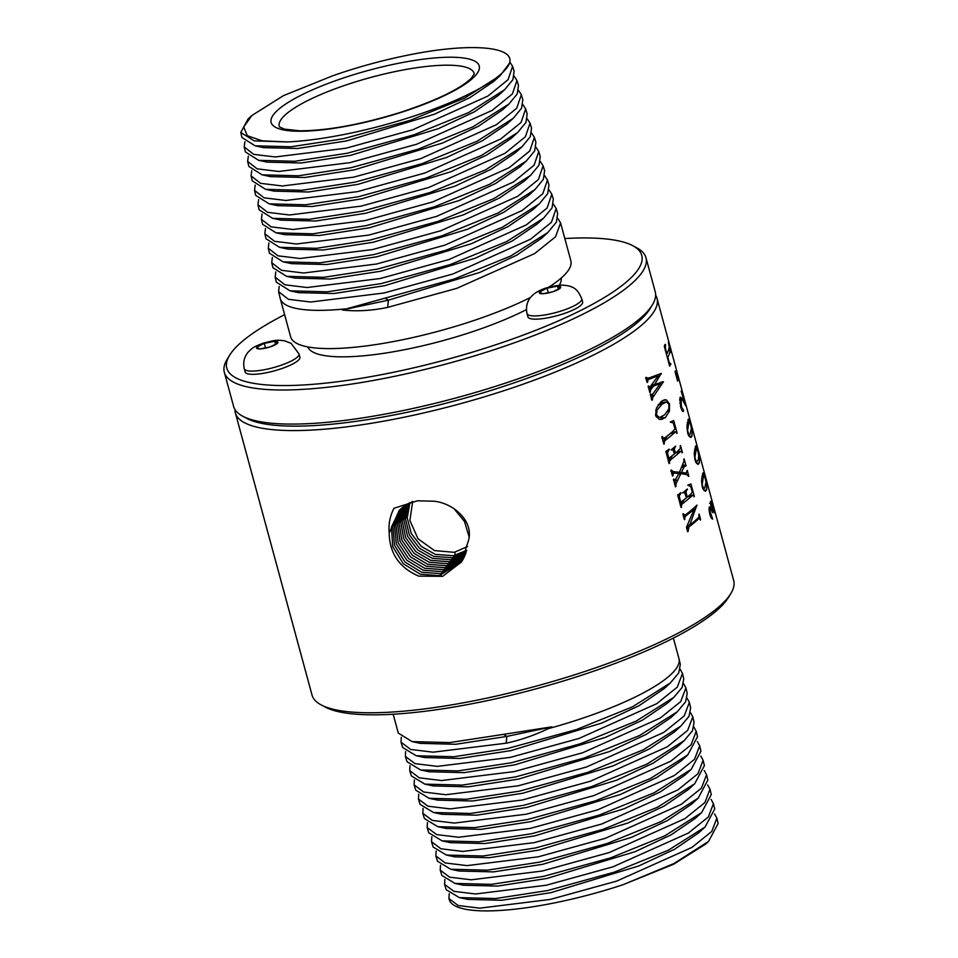 <?xml version="1.0" encoding="UTF-8"?>
<svg xmlns="http://www.w3.org/2000/svg" width="958" height="958" viewBox="0 0 958 958"><rect width="100%" height="100%" fill="white"/><g stroke="black" fill="none" stroke-linecap="round" stroke-linejoin="round"><path stroke-width="1.44" d="M714.548 813.917L716.859 818.108L718.141 823.497L708.549 841.423L673.821 863.601L622.963 884.737L673.486 864.296L705.711 844.01L708.549 841.423M711.111 799.451L713.423 803.642L714.704 809.031L705.076 827.005L698.681 832.849L674.588 849.243L638.758 865.972L550.91 892.664L501.717 900.269L467.779 899.406L459.301 897.61L446.2 889.647L444.584 884.354L444.871 879.444M705.076 827.005L668.349 850.201L614.401 872.127L547.605 890.557L495.609 898.532L459.301 897.61M716.859 818.108L711.818 831.388L691.951 847.399L616.772 881.073L550.263 899.43L479.838 908.16L458.235 905.55L448.931 898.568L449.242 893.658M448.931 898.568L449.314 899.813A139.664 32.069 -15.2 0 0 618.161 886.306A139.664 32.069 -15.2 0 0 622.963 884.737M713.423 803.642L708.357 816.958L688.419 833.029L613 866.81L546.264 885.228L475.587 893.982L453.912 891.359L444.584 884.354M707.675 784.973L709.986 789.188L711.267 794.565L701.615 812.6L695.209 818.431L671.031 834.885L635.082 851.674L546.898 878.462L497.537 886.078L463.468 885.228L454.99 883.432L441.842 875.432L440.225 870.139L440.512 865.23M701.615 812.6L664.756 835.867L610.629 857.865L543.593 876.354L491.43 884.354L454.99 883.432M709.986 789.188L704.908 802.541L684.898 818.659L609.216 852.548L542.252 871.026L471.336 879.803L449.589 877.169L440.225 870.139M704.238 770.507L706.549 774.723L707.83 780.111L698.154 798.182L691.748 804.025L667.486 820.527L631.394 837.376L542.887 864.26L493.358 871.9L459.169 871.038L450.691 869.241L437.495 861.218L435.866 855.925L436.153 851.015M698.154 798.182L661.164 821.533L606.845 843.603L539.582 862.14L487.251 870.175L450.691 869.241M706.549 774.723L701.448 788.123L681.378 804.289L605.432 838.286L538.24 856.823L467.097 865.613L445.266 862.978L435.866 855.925M700.813 756.042L703.112 760.257L704.393 765.646L694.682 783.776L688.275 789.608L663.93 806.181L627.718 823.078L538.875 850.057L489.179 857.721L454.87 856.859L446.392 855.063L433.136 847.004L431.519 841.711L431.795 836.801M694.682 783.776L657.583 807.199L603.061 829.341L535.582 847.938L483.071 855.997L446.392 855.063M703.112 760.257L697.999 773.693L677.857 789.919L601.66 824.036L534.241 842.621L462.846 851.434L440.943 848.788L431.519 841.711M697.376 741.576L699.675 745.791L700.957 751.18L691.221 769.358L684.814 775.202L660.385 791.823L624.029 808.791L534.875 835.855L484.999 843.543L450.559 842.669L442.081 840.873L428.777 832.789L427.16 827.496L427.424 822.587M691.221 769.358L653.991 792.853L599.289 815.078L531.57 833.735L478.892 841.819L442.081 840.873M509.5 63.204C515.452 45.876 468.45 42.499 406.443 55.444C381.08 60.641 356.46 67.443 332.582 75.838L283.508 95.608L251.822 115.547L248.014 119.02L240.769 132.479L241.967 137.497L255.139 145.832L291.124 146.778L343.443 138.754L410.084 120.361L464.726 98.039L500.316 75.431L509.5 63.204A139.664 32.069 -15.2 0 1 409.305 117.571A139.664 32.069 -15.2 0 1 287.34 141.94L262.252 140.838L247.296 135.701L243.739 127.007L251.822 115.547M699.675 745.791L694.538 759.275L674.324 775.549L597.876 809.773L530.229 828.419L458.595 837.256L436.62 834.598L427.16 827.496M255.139 145.832L263.666 147.64L297.639 148.49L346.748 140.886L434.333 114.242L469.935 97.608L493.885 81.298L500.316 75.431M287.34 141.94L254.181 140.862L240.769 132.479M693.939 727.11L696.238 731.325L697.52 736.714L687.748 754.94L681.342 760.784L656.829 777.465L620.353 794.493L530.864 821.641L480.82 829.365L446.26 828.49L437.782 826.694L424.43 818.575L422.801 813.27L423.065 808.372M687.748 754.94L650.398 778.519L595.505 800.816L527.559 819.533L474.713 827.64L437.782 826.694M509.764 61.935L512.614 66.282L508.051 79.682L487.921 96.051L412.706 129.785L346.066 148.191L275.221 156.956L253.69 154.358L244.206 146.945L244.901 141.724M512.614 66.294L514.123 71.215L512.889 79.694L504.65 89.705L468.618 112.541L414.096 134.779L347.227 153.244L294.741 161.279L258.636 160.333L245.404 151.963L244.206 146.945M696.238 731.325L691.077 744.845L670.804 761.167L594.092 795.511L526.217 814.216L454.343 823.078L432.298 820.407L422.801 813.27M690.502 712.644L692.802 716.859L694.083 722.248L692.49 730.703L684.287 740.534L677.881 746.378L653.272 763.107L616.665 780.195L526.852 807.438L476.641 815.186L441.961 814.3L433.471 812.504L420.071 804.349L418.454 799.056L418.706 794.158M684.287 740.534L646.806 764.185L591.721 786.554L523.559 805.331L470.534 813.462L433.471 812.504M514.207 76.221L516.973 80.508L512.398 93.944L492.184 110.374L416.718 144.203L349.85 162.668L278.766 171.47L257.163 168.847L247.643 161.411L248.326 156.202M516.973 80.508L518.482 85.43L517.236 93.944L508.973 103.979L472.821 126.899L418.107 149.208L351.011 167.722L298.345 175.793L262.121 174.835L248.841 166.429L247.643 161.411M692.802 716.859L687.628 730.427L667.283 746.797L590.32 781.249L522.218 800.014L450.104 808.899L427.975 806.217L418.454 799.056M258.636 160.333L267.15 162.142L301.255 162.992L350.532 155.364L438.441 128.635L474.174 111.93L498.208 95.572L504.65 89.705M687.078 698.178L689.365 702.394L690.646 707.782L689.041 716.261L680.815 726.116L674.42 731.96L649.728 748.749L612.988 765.897L522.852 793.236L472.462 801.008L437.65 800.122L429.172 798.325L415.712 790.134L414.096 784.841L414.347 779.944M680.815 726.116L643.213 749.851L587.949 772.292L519.547 791.128L466.354 799.271L429.172 798.325M518.565 90.435L521.332 94.722L516.733 108.206L496.46 124.684L420.73 158.633L353.646 177.158L282.311 185.972L260.636 183.349L251.08 175.889L251.762 170.668M521.332 94.722L522.829 99.644L521.595 108.182L513.296 118.253L477.024 141.245L422.119 163.626L354.795 182.2L301.962 190.295L265.617 189.337L252.277 180.894L251.08 175.889M689.365 702.394L684.168 716.009L663.75 732.427L586.536 766.987L518.206 785.811L445.853 794.721L423.652 792.026L414.096 784.841M262.121 174.835L270.647 176.643L304.872 177.493L354.316 169.841L442.56 143.017L478.413 126.264L502.543 109.847L508.973 103.979M683.641 683.713L685.928 687.928L687.197 693.317L685.605 701.819L677.354 711.71L670.947 717.554L646.171 734.403L609.3 751.599L518.841 779.034L468.27 786.829L433.351 785.931L424.873 784.135L411.365 775.92L409.737 770.627L409.988 765.729M677.354 711.71L639.621 735.516L584.164 758.029L515.536 776.926L462.175 785.093L424.873 784.135M522.924 104.662L525.679 108.937L521.068 122.456L500.723 138.994L424.741 173.051L357.43 191.636L285.843 200.473L264.097 197.839L254.529 190.355L255.187 185.133M525.679 108.937L527.187 113.87L525.942 122.42L517.631 132.527L481.227 155.591L426.13 178.044L358.579 196.689L305.578 204.796L269.102 203.838L255.714 195.36L254.529 190.355M685.928 687.928L680.719 701.579L660.23 718.057L582.751 752.725L514.195 771.609L441.602 780.542L419.329 777.836L409.737 770.627M265.617 189.337L274.132 191.145L308.488 191.995L358.1 184.319L446.668 157.411L482.652 140.598L506.866 124.121L513.296 118.253M680.204 669.247L682.479 673.462L683.761 678.851L682.168 687.377L673.893 697.292L667.486 703.136L642.626 720.045L605.624 737.301L514.829 764.831L464.091 772.639L429.04 771.753L420.562 769.945L407.006 761.706L405.378 756.413L405.617 751.515M673.893 697.292L636.028 721.182L580.38 743.767L511.536 762.724L457.996 770.915L420.562 769.945M527.283 118.876L530.037 123.163L525.415 136.719L504.998 153.304L428.753 187.469L361.214 206.114L289.388 214.987L267.569 212.329L257.965 204.82L258.624 199.599M530.037 123.163L531.546 128.085L530.301 136.671L521.954 146.79L485.431 169.937L430.142 192.474L362.364 211.167L309.183 219.31L272.599 218.34L259.151 209.826L257.965 204.82M682.479 673.462L677.258 687.161L656.709 703.687L578.979 738.462L510.195 757.407L437.351 766.364L415.006 763.646L405.378 756.413M269.102 203.838L277.628 205.647L312.092 206.509L361.896 198.809L450.775 171.793L486.904 154.921L511.201 138.395L517.631 132.527M401.031 742.199L410.683 749.455L433.1 752.186L506.183 743.192C520.457 740.127 534.468 735.277 548.239 728.667A145.185 33.338 -15.2 0 0 574.333 720.931A145.185 33.338 -15.2 0 0 679.006 658.841L680.324 664.385L678.719 672.935L670.42 682.886L664.014 688.718L639.07 705.687L601.935 723.003L510.83 750.629L459.912 758.461L424.741 757.562L416.263 755.766L402.647 747.491L401.031 742.199L401.27 737.265M670.42 682.886L632.448 706.848L576.596 729.505L507.524 748.521L453.817 756.736L416.263 755.766M531.642 133.09L534.396 137.377L529.75 150.981L509.261 167.626L432.765 201.898L364.998 220.603L292.932 229.489L271.042 226.83L261.402 219.286L262.049 214.077M534.396 137.377L535.905 142.299L534.648 150.909L526.277 161.064L489.634 184.295L434.154 206.892L366.148 225.645L312.799 233.812L276.084 232.842L262.588 224.292L261.402 219.286M272.599 218.34L281.113 220.148L315.709 221.011L365.681 213.287L454.882 186.187L491.143 169.255L515.524 152.657L521.954 146.79M506.183 743.192L506.818 736.427L455.733 744.282L420.442 743.372L412.048 741.6L398.3 733.074L393.175 714.237M503.573 734.355L551.916 726.835L506.818 736.427L503.573 734.355L449.721 742.582L412.048 741.6M679.006 658.841A145.185 33.338 -15.2 0 0 678.947 658.601L673.378 638.1M536.001 147.304L538.743 151.592L534.085 165.243L513.536 181.936L436.776 216.316L368.782 235.081L296.477 243.991L274.515 241.32L264.839 233.752L265.486 228.543M538.743 151.592L540.252 156.525L538.995 165.159L530.612 175.338L493.837 198.641L438.165 221.322L369.944 240.123L316.415 248.314L279.568 247.332L266.025 238.758L264.839 233.752M276.084 232.842L284.61 234.638L319.325 235.512L369.465 227.764L459.002 200.569L495.382 183.589L519.847 166.931L526.289 161.064M540.36 161.531L543.102 165.818L544.611 170.74L543.354 179.397L534.935 189.612L498.04 212.987L442.189 235.74L373.728 254.612L320.02 262.815L283.065 261.833L269.461 253.235L268.276 248.218L268.911 243.009M543.102 165.818L538.432 179.505L517.811 196.246L440.788 230.746L372.566 249.559L300.022 258.504L277.976 255.822L268.276 248.218M279.568 247.332L288.095 249.14L322.93 250.014L373.249 242.254L463.109 214.963L499.621 197.911L524.182 181.206L530.612 175.338M544.719 175.745L547.461 180.032L548.97 184.954L547.701 193.636L539.27 203.886L502.255 227.333L446.2 250.158L377.512 269.09L323.636 277.329L286.55 276.335L272.91 267.701L271.713 262.684L272.347 257.486M547.461 180.032L542.767 193.767L522.074 210.568L444.811 245.164L376.35 264.049L303.566 273.006L281.448 270.312L271.713 262.684M283.065 261.833L291.579 263.642L326.546 264.528L377.033 256.732L467.217 229.345L503.86 212.245L528.505 195.48L534.935 189.612M549.078 189.959L551.82 194.246L547.102 208.03L526.349 224.879L448.823 259.594L380.146 278.527L307.111 287.52L284.921 284.813L275.15 277.149L275.772 271.952M551.82 194.246L553.329 199.168L552.059 207.886L543.593 218.161L506.459 241.679L450.212 264.588L381.296 283.568L327.253 291.831L290.046 290.837L276.347 282.167L275.15 277.149M286.55 276.335L295.076 278.143L330.163 279.029L380.817 271.21L471.336 243.739L508.111 226.567L532.828 209.754L539.27 203.886M553.437 204.174L556.167 208.473L557.676 213.394L556.406 222.124L547.916 232.435L510.662 256.037L454.224 279.006L342.377 309.973C356.663 311.589 371.776 310.715 387.727 307.362L456.798 288.346L534.612 253.607L555.532 236.782L560.586 222.939L570.848 260.696A145.185 33.338 -15.2 0 1 548.742 287.196M556.167 208.473L551.449 222.292L530.612 239.189L452.835 274.012L383.93 293.004L310.655 302.021L288.394 299.303L278.586 291.627L279.209 286.418M290.046 290.837L298.561 292.645L333.767 293.531L384.601 285.7L475.443 258.133L512.35 240.901L537.163 224.028L543.593 218.161M278.586 291.627L280.191 298.345A145.185 33.338 -15.2 0 0 280.251 298.585A145.185 33.338 -15.2 0 0 345.443 308.883M280.251 298.585L290.645 336.833A145.185 33.338 -15.2 0 0 466.223 323.026A145.185 33.338 -15.2 0 0 530.504 297.447M557.796 218.4L560.586 222.939M387.727 307.362L388.397 300.177L479.551 272.515L516.59 255.235L541.486 238.303L547.916 232.435M385.08 298.058L388.397 300.177L342.377 309.973M307.757 346.916A131.354 30.165 -15.2 0 0 466.366 333.707A131.354 30.165 -15.2 0 0 526.433 309.59M559.268 285.233A131.354 30.165 -15.2 0 0 561.184 278.06M284.622 314.679A215.011 49.373 -15.2 0 0 229.585 355.286A215.011 49.373 -15.2 0 0 486.82 347.682A215.011 49.373 -15.2 0 0 632.843 245.727A215.011 49.373 -15.2 0 0 564.825 238.542M280.083 369.141A28.345 6.514 -15.2 0 0 299.89 357.166L299.004 353.921A28.345 6.514 -15.2 0 1 279.197 365.896A28.345 6.514 -15.2 0 1 244.302 368.794L245.176 372.039A28.345 6.514 -15.2 0 0 280.083 369.141M527.044 313.625L527.93 316.87A28.345 6.514 -15.2 0 0 536.24 319.158A28.345 6.514 -15.2 0 0 566.765 312.607A28.345 6.514 -15.2 0 0 582.632 302.01L581.757 298.764A28.345 6.514 -15.2 0 1 565.891 309.362A28.345 6.514 -15.2 0 1 535.354 315.912A28.345 6.514 -15.2 0 1 527.044 313.625C525.343 305.267 527.93 298.525 534.792 293.399C541.222 288.909 550.12 286.143 561.496 285.125C575.471 285.592 578.129 290.837 581.757 298.764M229.585 355.286L227.178 359.238A218.46 50.163 -15.2 0 0 224.328 372.279A218.46 50.163 -15.2 0 0 488.544 351.514A218.46 50.163 -15.2 0 0 645.967 257.726A218.46 50.163 -15.2 0 0 636.914 247.918L632.843 245.727M224.328 372.279L233.596 406.372A218.46 50.163 -15.2 0 0 242.649 416.167A218.46 50.163 -15.2 0 0 497.801 385.607A218.46 50.163 -15.2 0 0 652.386 304.848A218.46 50.163 -15.2 0 0 655.236 291.807L645.967 257.726M242.649 416.167L246.721 418.359A215.011 49.373 -15.2 0 0 497.837 388.265A215.011 49.373 -15.2 0 0 649.979 308.799A215.011 49.373 -15.2 0 0 651.069 306.859M234.95 409.485A218.46 50.163 -15.2 0 0 235.357 412.862A218.46 50.163 -15.2 0 0 499.573 392.097A218.46 50.163 -15.2 0 0 656.996 298.297A218.46 50.163 -15.2 0 0 655.643 295.184M235.357 412.862L312.033 695.053A218.46 50.163 -15.2 0 0 321.086 704.86A218.46 50.163 -15.2 0 0 576.237 674.288A218.46 50.163 -15.2 0 0 730.822 593.541A218.46 50.163 -15.2 0 0 733.672 580.5L656.996 298.297M683.222 515.548L684.551 515.296L683.293 513.716A218.46 50.163 -15.2 0 1 682.862 514.027L684.395 519.679A218.46 50.163 164.8 0 0 684.838 519.356L684.79 517.045L686.455 515.392A218.46 50.163 164.8 0 0 694.203 508.997L686.467 527.307L687.664 531.702A218.46 50.163 164.8 0 0 688.095 531.391L688.85 526.996L687.078 527.343L686.826 529.103M683.27 515.536L686.168 514.338A218.46 50.163 -15.2 0 0 696.897 505.106L689.76 525.044A218.46 50.163 -15.2 0 0 697.843 518.254L699.041 516.709L698.837 514.398A218.46 50.163 -15.2 0 0 699.136 514.111L700.669 519.763A218.46 50.163 164.8 0 1 700.37 520.05L699.412 518.422L698.131 519.308A218.46 50.163 164.8 0 1 688.85 526.996M699.412 518.422L697.196 518.841M682.671 492.891L684.635 492.651L686.455 497.777A218.46 50.163 -15.2 0 1 680.695 502.243L679.198 495.981L681.126 492.771L680.228 492.939M684.635 492.651L682.659 492.843A218.46 50.163 -15.2 0 0 687.293 488.999L685.988 491.945L687.173 497.19A218.46 50.163 -15.2 0 0 691.233 493.609L692.287 492.065L690.706 486.448L687.736 485.215L690.934 483.946L694.334 496.46A218.46 50.163 164.8 0 1 694.047 496.747L693.412 495.262L691.748 496.005A218.46 50.163 164.8 0 1 683.15 503.178L681.437 504.83L681.521 507.189A218.46 50.163 164.8 0 1 681.09 507.501L677.689 494.987L681.126 492.771M693.412 495.262L688.622 495.945L692.981 495.094M672.265 473.444L674.875 473.12L672.995 473.815L672.983 475.743A218.46 50.163 164.8 0 1 672.552 476.054L670.983 470.294A218.46 50.163 -15.2 0 0 671.414 469.983L672.959 471.599L679.462 472.282L683.904 461.361L683.832 459.169A218.46 50.163 -15.2 0 0 684.12 458.882L686.024 465.851A218.46 50.163 164.8 0 1 685.724 466.139L685.03 465.001L682.467 465.564M673.869 473.132L671.786 474.054M674.875 473.12L678.899 473.468L675.21 480.03M685.03 465.001L681.378 472.498L686.395 473.012L686.958 470.653A218.46 50.163 -15.2 0 0 687.245 470.366L688.814 476.126A218.46 50.163 164.8 0 1 688.515 476.413L687.114 474.653L680.839 473.599L675.953 483.982L675.917 486.532A218.46 50.163 164.8 0 1 675.474 486.844L673.438 479.335A218.46 50.163 -15.2 0 0 673.869 479.024L674.528 480.114L673.702 480.281M681.845 473.707L686.359 473.024M671.115 449.997L672.911 449.733L674.492 453.864A218.46 50.163 -15.2 0 1 668.756 458.307L667.51 452.691L669.319 449.23L668.492 449.386M672.911 449.733L671.079 449.877A218.46 50.163 -15.2 0 0 675.594 446.141L674.348 448.859L675.306 453.194A218.46 50.163 -15.2 0 0 679.186 449.781L680.276 448.548L680.216 445.841A218.46 50.163 -15.2 0 0 680.503 445.554L682.395 452.523A218.46 50.163 164.8 0 1 682.108 452.811L681.162 451.158L679.809 452.08A218.46 50.163 164.8 0 1 671.259 459.205L669.414 461.373L669.582 463.253A218.46 50.163 164.8 0 1 669.151 463.564L665.87 451.481L669.319 449.23M681.162 451.158L676.683 452.008M675.821 431.747L674.516 432.657A218.46 50.163 164.8 0 1 665.978 439.782L664.277 441.458L664.313 443.829A218.46 50.163 164.8 0 1 663.882 444.153L661.882 436.8A218.46 50.163 -15.2 0 0 662.313 436.489L663.846 438.393L665.606 437.291A218.46 50.163 -15.2 0 0 673.893 430.358L674.923 428.585L673.282 423.017L670.265 422.047L673.702 420.538L677.126 433.112A218.46 50.163 164.8 0 1 676.827 433.399L675.821 431.747L671.39 432.609L675.689 431.771M672.241 422.274L671.043 422.31M665.403 417.508L669.438 411.114L669.498 403.929L666.325 399.869L664.481 399.773L661.056 401.641L656.434 408.108L655.595 415.281L659.14 419.245L661.774 419.376L665.403 417.508L661.391 418.287L660.182 419.448M645.644 378.41L649.823 377.703L661.212 373.428L654.577 384.529L663.463 381.715L652.781 397.546L652.386 399.953A218.46 50.163 164.8 0 1 651.955 400.276L650.326 394.265A218.46 50.163 -15.2 0 0 650.757 393.954L652.135 394.84L660.385 383.559L653.416 386.122L650.578 390.002L650.302 392.253A218.46 50.163 164.8 0 1 649.859 392.564L648.147 386.242A218.46 50.163 -15.2 0 0 648.578 385.93L649.237 387.14L650.075 386.9L658.266 375.74L648.051 379.667L647.56 382.182A218.46 50.163 164.8 0 1 647.129 382.493L645.812 377.644A218.46 50.163 -15.2 0 0 646.243 377.332L647.883 378.338L646.267 378.649L647.464 378.159M648.434 387.295L650.075 386.9M650.566 395.163L652.135 394.84M714.5 512.722L711.423 503.19L712.812 512.53A218.46 50.163 164.8 0 1 712.74 512.734L710.992 508.961L710.177 511.608L712.668 519.128L711.195 517.967L709.818 514.53L709.028 509.297L709.303 506.938L711.099 508.195L710.549 501.309L711.387 501.357L710.549 501.309M710.992 508.961L709.028 509.56M711.938 503.357L710.465 503.381M710.513 501.537L711.387 501.357L714.548 512.829M703.148 472.845L705.28 477.635L706.776 484.88L706.657 489.861L703.938 490.388M703.004 472.905L701.543 480.665L702.286 486.808L703.459 489.694L705.543 491.286M705.256 491.298L706.657 489.861M695.831 445.925L697.963 450.727L699.46 457.972L699.34 462.954L696.622 463.48M695.688 445.997L694.227 453.757L694.981 459.9L696.155 462.786L698.226 464.379M697.951 464.391L699.34 462.954M688.515 419.017L690.658 423.807L692.143 431.052L692.035 436.046L689.317 436.573M688.383 419.089L686.922 426.849L687.664 432.992L688.838 435.878L690.922 437.471M690.634 437.483L692.035 436.046M680.276 397.067L682.659 399.007L684.515 402.468L681.15 391.092M683.341 411.521L682.24 410.862L680.587 406.911L679.976 397.498M682.791 411.401L683.653 410.539L682.204 410.814M681.689 390.984L685.593 405.342A218.46 50.163 164.8 0 1 685.593 405.581L682.647 400.037L681.09 399.941L681.437 406.791L683.653 410.539M679.629 399.785L681.605 399.402L679.629 400.228M677.845 380.182L675.318 370.902A218.46 50.163 -15.2 0 1 675.103 371.884L677.617 381.164A218.46 50.163 164.8 0 0 677.845 380.182L677.378 380.266M665.511 344.401L665.355 347.85L666.84 353.897A218.46 50.163 -15.2 0 0 669.223 346.976L668.397 342.281A218.46 50.163 -15.2 0 0 668.397 342.054L671.199 352.376A218.46 50.163 164.8 0 1 671.199 352.616L670.169 350.412A218.46 50.163 164.8 0 1 667.774 357.346L669.283 362.603L670.875 364.16L669.654 366.076L664.253 346.197L665.02 344.497M669.055 363.872L670.684 363.477M670.361 349.886L668.253 350.796M321.086 704.86L325.157 707.04A215.011 49.373 -15.2 0 0 576.273 676.959A215.011 49.373 -15.2 0 0 728.415 597.481A215.011 49.373 -15.2 0 0 729.505 595.541M694.203 508.997L692.311 509.369M684.898 515.164L683.557 517.284M683.162 515.56L684.108 514.733M697.017 505.537L696.334 505.68M689.76 525.044L687.485 525.235M688.778 525.235L687.078 527.343M680.695 502.243L679.713 502.435M687.425 489.442L686.611 489.598M687.173 497.19L686.335 497.346M684.479 499.369L680.216 505.07M679.462 472.282L675.725 473.012L670.828 471.156M678.779 473.731L679.402 473.875M681.378 472.498L677.174 473.312M672.851 473.515L671.965 473.635L672.851 473.515M671.929 470.941L671.199 471.085M668.756 458.307L667.774 458.499M675.713 446.584L674.899 446.739M675.306 453.194L674.348 453.374M680.958 451.194L676.671 452.032M672.54 455.433L668.277 461.588M667.259 436.01L663.032 441.71M663.044 438.129L662.289 438.285M661.93 438.357L663.846 438.393L662.445 438.668M662.708 416.167L661.391 418.287M661.343 373.907L658.733 374.41M654.577 384.529L651.727 385.08M663.463 381.715L660.984 382.194M660.385 383.559L655.176 384.577L650.578 386.673L649.225 390.265L650.578 390.002M658.266 375.74L653.045 376.757L646.375 380.446M712.56 518.422L711.71 518.589M711.099 508.195L709.028 508.602M704.058 488.472L703.435 489.658M696.741 461.552L696.131 462.75M689.437 434.645L688.814 435.842M670.875 364.16L669.223 364.483M678.096 494.675L677.917 496.232M675.462 479.79L674.66 484.233M666.397 451.074L666.193 452.954M661.415 401.354L662.469 402.564M656.026 416.479L657.248 417.58L660.254 417.173L664.624 414.802L668.78 409.006L668.947 404.504L666.708 401.893L660.505 402.947M661.176 402.971L657.966 404.959M655.044 375.823L654.793 376.422M657.176 383.607L656.913 384.242M652.865 394.109L651.2 398.899M710.453 502.112L711.075 502.974M702.513 473.743L704.034 475.719M703.579 476.485L701.855 476.246M704.25 475.683L702.178 476.102L704.166 475.719L703.196 478.066L701.615 478.377M695.197 446.823L696.729 448.811M696.274 449.565L694.55 449.338M696.933 448.775L694.873 449.194L696.861 448.811L695.879 451.158L694.299 451.469M687.892 419.915L689.413 421.903M688.958 422.658L687.233 422.43M689.616 421.855L687.557 422.286L689.544 421.903L688.574 424.25L686.982 424.55M669.187 347.311L669.893 349.921M688.574 424.25L687.581 430.537L688.766 434.285L690.119 434.249L691.401 428.142L690.071 422.442M688.131 434.417L690.119 434.249M695.879 451.158L694.897 457.445L696.071 461.205L697.436 461.157L698.442 459.265L698.705 455.062L697.388 449.35M695.448 461.325L697.436 461.157M703.196 478.066L702.202 484.353L703.388 488.113L704.741 488.065L706.022 481.97L704.693 476.258M702.753 488.233L704.741 488.065M660.254 417.173L659.008 417.245L656.517 414.886L657.08 410.096L662.062 404.156L658.098 404.935M666.708 401.893L662.062 404.156M665.355 347.85L664.732 347.97M710.177 511.608L709.231 511.788M711.974 508.997L711.207 509.141M647.608 380.206L646.566 380.41M650.314 390.66L649.392 390.84M651.416 388.697L649.596 389.056M653.416 386.122L650.578 386.673M652.314 398.684L651.572 398.827M667.977 451.134L666.301 451.457M669.414 461.373L668.6 461.528M674.348 448.859L671.726 449.374M674.707 447.769L673.378 448.021M672.791 474.521L672.169 474.641M672.995 473.815L671.989 474.018M680.839 473.599L678.623 474.03M679.198 495.981L678.025 496.208M679.653 494.567L678.036 494.879M681.437 504.83L680.42 505.034M687.916 530.265L687.305 530.385M688.107 528.852L686.958 529.067M542.707 293.747L539.51 292.01L547.018 288.166L557.496 286.131L560.478 287.915L552.97 291.747L542.707 293.747A11.065 2.539 -15.2 0 0 552.754 291.795M558.286 289.029L557.496 286.131M548.239 292.669L547.018 288.166M264.109 343.419L274.742 341.288L277.724 343.084L270.216 346.916L259.738 348.951L256.756 347.167L264.109 343.419A11.065 2.539 -15.2 0 0 256.912 347.083M275.533 344.197L274.742 341.288M265.486 347.838L264.264 343.335M548.239 728.667L551.916 726.835M433.459 501.19L417.401 500.806L394.001 508.279C389.966 516.027 388.361 524.289 389.199 533.067C389.559 553.449 399.426 567.807 418.766 576.141L442.644 576.333L461.493 561.975L467.959 542.216C475.288 521.391 452.942 502.711 433.459 501.19M412.431 501.525L399.223 510.386L389.199 533.067M400.875 508.758L392.888 526.229L394.504 545.341L405.006 562.047L421.712 572.261L440.979 573.65L462.415 560.538M469.073 536.791L464.534 521.535L454.14 508.806M402.647 507.237L395.917 524.469L398.181 542.779L408.623 558.61L424.705 568.286L443.794 569.663L463.6 558.454M404.539 505.8L399.043 522.709L401.893 540.204L412.227 555.149L427.711 564.322L446.608 565.687L464.666 556.263M406.563 504.459L402.24 520.924L405.629 537.594L415.832 551.688L430.705 560.358L449.422 561.711L465.612 553.975M408.719 503.237L405.533 519.152L409.401 534.971L419.448 548.216L433.711 556.382L452.236 557.736L466.414 551.569M467.54 546.539L454.296 552.323L434.525 550.599L418.011 538.767L409.868 520.493L412.67 501.489M409.88 502.651L407.246 518.027L411.281 533.51L421.221 546.359L435.243 554.359L453.409 555.748L466.774 550.287M407.653 503.824L403.917 520.014L407.557 536.252L417.688 549.916L432.25 558.322L450.595 559.723L466.043 552.754M405.557 505.106L400.672 521.787L403.797 538.863L414.072 553.377L429.244 562.286L447.781 563.699L465.169 555.101M403.593 506.483L397.51 523.571L400.073 541.462L410.467 556.837L426.25 566.262L444.967 567.675L464.163 557.34M401.761 507.968L394.433 525.331L396.384 544.036L406.863 560.286L423.244 570.226L442.153 571.651L463.037 559.484M400.049 509.548L391.439 527.08L392.72 546.587L403.258 563.723L420.251 574.189L439.339 575.638L461.804 561.508M474.258 74.005A100.961 23.184 -15.2 0 0 352.029 82.975A100.961 23.184 -15.2 0 0 279.473 126.923M401.522 112.254A107.811 24.752 -15.2 0 0 476.018 61.899A107.811 24.752 -15.2 0 0 348.82 76.209A107.811 24.752 -15.2 0 0 274.311 126.552A107.811 24.752 -15.2 0 0 401.522 112.254M686.455 515.392L684.395 515.787M699.256 518.458L697.185 518.853M698.131 519.308L696.286 519.667M679.485 497.801L678.504 497.992M686.203 493.621L685.353 493.789M691.748 496.005L687.616 496.807M683.15 503.178L681.078 503.585M674.983 471.911L672.791 472.342M684.79 465.049L682.491 465.504M672.959 471.599L671.522 471.887M667.786 454.739L666.804 454.93M674.504 450.236L673.522 450.428M679.809 452.08L675.677 452.883M671.259 459.205L669.175 459.612M674.516 432.657L670.384 433.471M665.978 439.782L663.894 440.189M669.438 411.114L667.618 411.473M669.498 403.929L668.816 404.06M646.746 378.206L646.003 378.35M648.051 379.667L646.578 379.955M650.111 378.745L647.752 379.2M710.716 514.925L709.974 515.069M706.776 484.88L705.998 485.023M699.46 457.972L698.693 458.116M692.143 431.052L691.377 431.208M682.527 409.605L681.605 409.784M681.437 406.791L680.599 406.946M687.712 427.735L686.946 427.891M695.029 454.643L694.251 454.799M702.334 481.551L701.567 481.706M656.517 414.886L655.547 415.077M657.08 410.096L655.679 410.371M659.008 417.245L657.248 417.58M665.259 345.766L664.373 345.946M682.659 399.007L679.641 399.594M680.815 402.815L679.809 403.007M689.652 420.634L688.754 420.801M696.969 447.542L696.059 447.721M704.274 474.45L703.376 474.629M711.531 506.399L710.812 506.543M711.387 504.818L710.596 504.974M647.404 380.877L646.722 381.009M652.314 387.547L650.027 388.002M652.781 397.546L651.356 397.821M654.254 395.618L652.063 396.037M666.325 399.869L662.445 400.624M664.277 441.458L663.211 441.674M667.51 452.691L666.265 452.942M669.774 460.511L668.397 460.774M675.953 483.982L674.767 484.209M677.677 480.018L675.306 480.485M683.761 466.953L681.713 467.36M684.323 465.6L682.276 466.007M685.988 491.945L683.066 492.52M686.323 490.795L684.838 491.083M684.79 517.045L683.737 517.248M553.125 291.663A11.065 2.539 -15.2 0 0 560.322 287.999M560.418 287.879A11.065 2.539 -15.2 0 0 557.556 286.167M557.281 286.167A11.065 2.539 -15.2 0 0 547.234 288.13M546.862 288.25A11.065 2.539 -15.2 0 0 539.665 291.927M539.57 292.046A11.065 2.539 -15.2 0 0 542.42 293.759M256.816 347.203A11.065 2.539 -15.2 0 0 259.666 348.916M259.953 348.916A11.065 2.539 -15.2 0 0 270 346.952M270.372 346.832A11.065 2.539 -15.2 0 0 277.569 343.156M277.664 343.036A11.065 2.539 -15.2 0 0 274.814 341.323M274.527 341.335A11.065 2.539 -15.2 0 0 264.48 343.287M440.979 573.65L441.123 575.267M454.918 552.191L455.182 555.377M279.449 126.899L284.334 129.114L299.782 130.803C327.624 130.695 361.417 124.48 401.174 112.158C436.716 100.315 460.056 89.034 471.192 78.328L474.258 73.97M649.979 308.799L652.386 304.848M728.415 597.481L730.822 593.541M682.491 465.48L684.898 465.013M673.63 480.413L674.923 480.162M650.47 395.283L651.739 395.031M648.303 387.391L649.56 387.152M709.603 503.261L711.566 502.878M709.028 509.249L710.764 508.902M669.067 350.089L670.301 349.85M669.103 364.028L670.313 363.789M688.323 434.86L689.544 434.621M695.628 461.768L696.861 461.528M702.944 488.688L704.166 488.448M244.302 368.794C242.853 362.507 244.146 356.939 248.182 352.101C252.613 347.73 253.391 346.916 263.342 343.156C276.814 339.611 276.575 340.042 284.346 340.725L291.1 343.347L299.004 353.921"/></g></svg>
